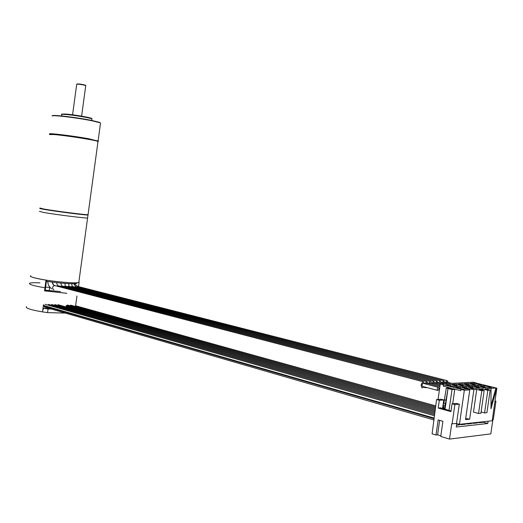 <?xml version="1.0" encoding="UTF-8"?>
<svg xmlns="http://www.w3.org/2000/svg" width="523" height="523" viewBox="0 0 523 523"><rect width="100%" height="100%" fill="white"/><g stroke="black" fill="none" stroke-linecap="round" stroke-linejoin="round"><path stroke-width="0.78" d="M66.813 293.292L44.547 290.866L44.958 287.794C33.439 285.846 28.347 284.322 29.687 283.224C28.347 284.322 33.439 285.846 44.958 287.794L45.625 287.101L49.914 287.382L45.625 287.101L44.958 287.794L46.004 280.106C34.479 278.184 29.38 276.719 30.707 275.713C29.674 276.196 30.994 276.915 34.662 277.883C45.802 280.923 76.247 283.996 78.81 282.387L78.881 281.851M39.421 211.344L43.533 212.436C54.817 214.482 85.197 218.326 87.583 218.026L87.583 218.026C85.197 218.326 54.817 214.482 43.533 212.436L39.421 211.344M39.8 208.54L43.945 209.37C55.235 211.37 85.615 215.254 87.988 215.012L88.093 214.816M76.927 282.845L76.861 283.335C74.887 284.355 59.334 283.316 46.593 281.263L46.73 280.223M53.993 285.636L52.11 282.06M424.696 383.738L423.408 381.79C421.015 383.457 420.57 385.497 422.074 387.916L423.97 386.778M423.408 383.411L423.127 383.339C421.871 384.392 421.715 385.425 422.656 386.432L422.689 386.432M428.16 383.555L426.879 381.62L424.885 383.79M424.885 387.02L425.885 387.778L426.657 387.491M426.879 381.62L58.21 285.721L56.974 286.14M426.879 383.228L425.729 384.013M431.593 383.379L430.998 381.738L430.324 381.45L428.35 383.607M430.324 383.052L429.187 383.823M437.901 390.459C439.15 389.387 439.307 388.341 438.372 387.327L438.346 387.327C437.097 388.399 436.934 389.445 437.869 390.459L437.901 390.459M434.999 383.196L433.744 381.28L431.782 383.424M433.737 382.875L432.613 383.64M445.223 382.712L447.106 380.626L448.322 382.49M446.027 382.921L447.1 382.189M441.909 382.888L443.811 380.783L445.034 382.666M442.713 383.098L443.805 382.359M438.562 383.065L439.64 381.306L440.484 380.947L441.719 382.843M439.379 383.281L440.477 382.529M435.188 383.248L436.94 381.13L438.372 383.019M436.012 383.457L437.123 382.699M79.123 282.204L78.528 286.591M26.516 306.648C25.156 308.086 30.491 309.832 42.526 311.898L43.481 304.831M76.953 295.998L75.534 306.413C74.658 306.851 72.619 307.086 69.415 307.119M39.918 282.851C34.4 282.577 30.994 282.701 29.687 283.224M65.996 307.079L50.554 305.818M60.433 291.599L45.213 290.154L44.547 290.866M43.461 304.974L43.919 305.033M492.882 419.609L490.829 433.881L449.519 439.091L440.739 436.444L442.903 421.303L438.163 419.93L436.005 435.018L432.09 433.835L436.574 399.546L441.033 399.219L443.779 399.964L439.327 400.298L436.574 399.546M476.361 383.137L496.85 388.158L492.156 420.793L459.456 424.33L456.533 423.486L451.702 423.846L449.519 439.091M494.961 401.278L495.941 401.193L493.3 419.57L492.32 419.675M452.101 423.963L454.886 404.534L452.062 403.769L450.937 411.614L438.215 408.064L439.327 400.298M440.83 435.803L437.588 434.829L436.005 435.018M439.66 420.368L437.588 434.829M495.941 401.193L495.013 400.951M456.756 423.552L456.259 427.023L487.776 423.512L488.109 421.231M477.813 422.342L479.199 422.734L483.376 422.277L482.232 421.956M487.776 423.512L483.376 422.277M471.877 422.983L473.269 423.382L477.551 422.911L476.361 422.577M465.849 423.637L467.242 424.035L471.596 423.565L470.399 423.225M459.717 424.303L461.123 424.702L465.542 424.225L464.339 423.878M456.52 425.206L459.39 424.892L458.181 424.545M454.886 404.534L459.299 404.181L456.533 423.486M438.058 399.435L440.268 383.974L473.204 382.228L476.381 383.019M451.029 411.019L440.667 407.855L438.215 408.064M445.243 403.449L443.654 403.017L445.243 403.449L444.844 406.201L445.348 406.155L444.707 408.927L445.106 408.894L448.021 388.517L452.009 389.563L449.022 410.457M443.72 405.887L443.125 408.483L443.524 408.45L443.458 408.908M443.524 408.45L444.727 408.783M445.491 403.429L448.021 388.517M447.871 388.53L446.282 388.112L449.185 387.942L454.749 389.393L452.009 389.563M443.909 402.998L446.282 388.112M444.844 406.201L443.262 405.763L443.654 403.017M442.536 408.653L443.779 399.964M452.062 403.769L456.487 403.416L459.299 404.181M452.938 389.053L452.99 388.667L460.809 390.701L461.005 389.354L461.423 389.328L440.268 383.974M443.497 384.81L443.308 386.144L443.922 384.791M450.787 388.635L451.003 388.151L443.308 386.144M459.456 424.33L464.346 390.217L461.005 389.354M454.749 389.393L452.702 403.717M481.101 411.961L484.579 412.909L486.92 412.68L490.156 390.178L485.122 388.903L495.941 387.968L490.979 405.632M490.156 390.178L487.822 390.335L482.781 389.053L479.12 389.282L484.174 390.57L481.801 390.727L476.741 389.432L473.903 389.609L469.863 388.89L467.706 389.02L469.785 389.87L464.346 390.217M496.85 388.158L495.941 387.968M484.311 385.647L491.411 387.432L487.286 387.687L480.173 385.889L484.311 385.647L484.409 386.961M478.46 385.994L485.579 387.791L481.389 388.053L474.25 386.242L478.46 385.994L478.545 387.334M472.504 386.34L479.656 388.158L475.394 388.426L468.229 386.595L472.504 386.34L472.589 387.706M466.457 386.7L473.629 388.53L469.301 388.798L462.11 386.955L466.457 386.7L466.542 388.092M460.312 387.059L467.503 388.909L463.103 389.184L455.893 387.314L460.312 387.059L460.384 388.478M474.433 383.163L481.422 384.921L477.27 385.157L470.269 383.392L474.433 383.163L474.511 384.464M468.543 383.483L475.551 385.255L471.341 385.497L464.313 383.712L468.543 383.483L468.621 384.81M462.561 383.81L469.595 385.601L465.307 385.843L458.259 384.045L462.561 383.81L462.633 385.163M456.474 384.144L463.535 385.948L459.181 386.196L452.107 384.379L456.474 384.144L456.546 385.523M450.296 384.477L457.377 386.301L452.951 386.556L445.858 384.719L450.296 384.477L450.362 385.889M491.038 388.53L490.973 408.718L496.739 388.171M465.686 418.446L469.654 419.198L465.522 419.623L469.785 389.87M469.654 419.198L473.903 389.609M484.174 390.57L480.912 413.262L478.532 413.49L473.492 412.104L476.741 389.432M482.624 390.178L482.781 389.053M469.726 389.851L469.863 388.89M478.532 413.49L481.801 390.727M484.579 412.909L487.822 390.335M452.99 388.667L452.813 389.06M446.204 400.206L444.615 399.775M445.949 400.226L444.367 399.794M444.857 407.888L443.269 407.45M478.695 422.591L478.741 422.244M482.245 421.865L482.167 422.414M480.637 422.577L480.715 422.028M480.284 422.074L480.206 422.623M476.375 422.499L476.296 423.048M474.74 423.218L474.819 422.669M474.381 422.715L474.302 423.27M472.766 423.238L472.818 422.885M466.745 423.892L466.797 423.532M470.412 423.146L470.334 423.702M468.752 423.872L468.83 423.316M468.386 423.362L468.307 423.918M460.626 424.558L460.678 424.199M464.352 423.8L464.267 424.362M462.665 424.532L462.744 423.97M462.293 424.022L462.208 424.584M458.259 423.983L458.109 425.029M434.064 420.002L44.625 307.079L43.703 305.909M43.396 305.478L43.991 304.909M433.94 418.001L43.749 305.484M433.855 418.616L43.35 305.811M433.913 418.165L43.389 305.504M49.378 308.459L43.527 308.289L43.402 309.211L42.899 309.132L42.526 311.898L47.56 312.623L65.342 313.087M47.56 312.623L48.057 308.936L51.359 309.034M43.527 308.289L48.057 308.936M100.521 123.062L99.246 122.258L91.218 120.349C76.678 117.387 51.895 114.478 52.372 115.76L52.189 115.89M100.455 123.533L100.527 123.016L99.494 122.598L91.368 120.663C76.639 117.675 51.529 114.72 52.019 116.014M98.259 141.171L88.903 138.778C72.651 135.764 45.553 132.567 49.875 134.143M98.416 141.053L88.675 139.072C73.187 136.202 47.148 133.071 49.953 134.391M97.448 141.243L97.984 141.217M76.711 84.223L77.012 84C79.11 83.857 81.863 84.242 85.256 85.144L85.452 85.412M85.733 85.759L83.994 85.053C80.248 84.301 77.803 84.04 76.665 84.255M88.06 214.495L88.034 214.711C85.654 214.946 55.281 211.063 43.984 209.063L39.872 208.03M49.508 134.542L54.078 134.555C64.636 135.352 92.205 139.589 97.147 141.151L97.964 141.805M49.639 134.444L54.379 134.293C64.8 135.078 92.009 139.262 96.899 140.811L97.951 141.413M88.021 214.875L87.903 214.96C86.838 215.391 55.739 211.449 44.2 209.403C40.278 208.716 38.996 208.37 40.363 208.37M55.111 285.669L54.66 285.551C52.293 286.519 51.947 287.931 53.601 289.775L53.797 289.827M58.654 285.839L58.21 285.721C57.582 285.525 57.027 284.486 56.543 282.61M62.191 286.016L60.505 286.323M65.342 286.081L64.028 286.493M77.914 287.166L79.084 286.761L447.106 380.626M74.475 286.996L76.083 286.696M71.357 286.604L72.651 286.532M67.545 286.65L69.029 286.258L68.69 283.629M49.227 290.383L49.678 287.068M45.174 290.18L46.534 280.191M64.989 114.021C73.377 114.413 94.924 118.27 91.505 118.741M61.629 115.949L61.786 114.746C61.224 114.387 62.145 114.276 64.551 114.406C71.788 114.753 90.584 117.865 91.937 118.93L91.891 119.264M78.81 282.387L87.988 215.012M76.861 283.335L76.94 282.714M51.653 288.912C47.665 285.323 48.194 283.643 47.645 281.426M423.408 381.79L54.66 285.551L53.411 284.917L52.411 283.093M430.324 381.45L61.74 285.898L60.746 283.048M423.689 387.197L425.885 387.778M430.083 382.98L440.039 385.575M426.637 383.156L439.889 386.621M438.784 389.576L439.444 389.753M423.159 383.339L438.372 387.327M422.656 386.432L437.646 390.4M433.744 381.28L65.257 286.074L64.957 283.407M433.502 382.81L440.189 384.542M74.724 283.669C75.423 285.493 79.248 287.068 79.084 286.761M443.811 380.783L75.658 286.591L73.867 283.708M71.664 283.728L72.213 286.421L440.484 380.947M445.119 383.719L440.248 382.463M448.44 383.542L443.576 382.293M451.735 383.366L446.877 382.123M437.13 381.117L68.748 286.244M441.765 383.895L436.888 382.633M46.567 280.197L45.213 290.154M434.267 415.713L45.168 304.275M434.43 414.562L48.404 304.379M434.593 413.425L51.627 304.491M434.757 412.301L54.83 304.595M434.914 411.196L58.02 304.7M435.071 410.104L66.12 306.19M435.221 409.025L66.218 305.439M435.378 407.953L67.474 305.014M435.528 406.901L70.592 305.118M435.672 405.861L75.626 305.759M43.71 305.981L43.344 305.87M98.095 140.837L100.527 123.016M99.246 122.258L99.494 122.598M61.721 114.465C60.727 114.217 61.786 114.066 64.898 114.014L80.575 115.969L90.113 117.93L91.937 118.93L91.728 120.447M85.256 85.144L85.504 85.484M81.601 116.145L85.752 85.615M72.573 114.792L76.704 84.36M96.899 140.811L97.147 141.151M98.017 141.439L88.034 214.711M87.903 214.96L88.243 214.698"/></g></svg>
